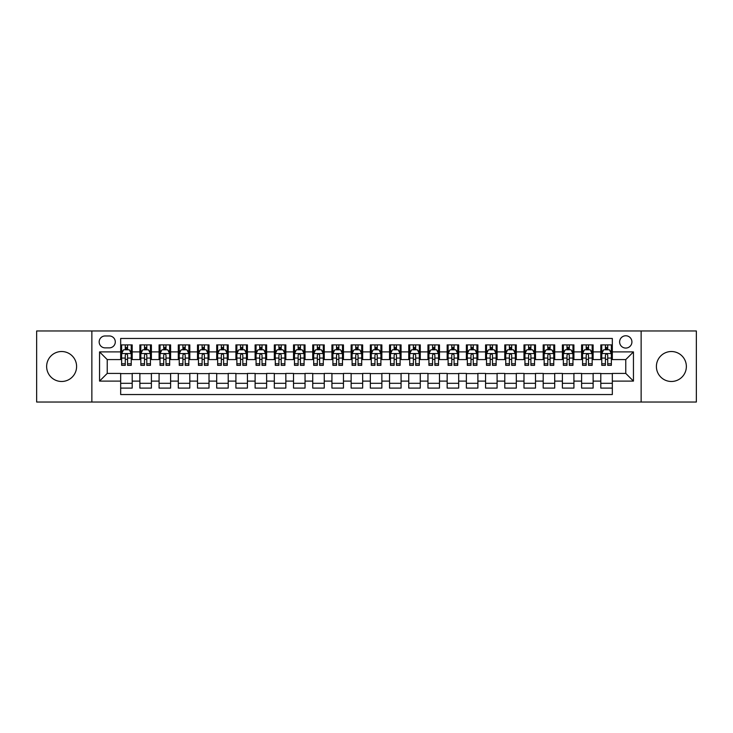 <?xml version="1.0" encoding="UTF-8"?>
<svg xmlns="http://www.w3.org/2000/svg" width="733" height="733" viewBox="0 0 733 733"><rect width="100%" height="100%" fill="white"/><g stroke="black" fill="none" stroke-linecap="round" stroke-linejoin="round"><path stroke-width="1.1" d="M671.382 351.519A14.981 14.981 0 0 0 656.401 366.5A14.981 14.981 0 0 0 671.382 381.481A14.981 14.981 0 0 0 686.363 366.5A14.981 14.981 0 0 0 671.382 351.519M61.618 351.519A14.981 14.981 0 0 0 46.637 366.5A14.981 14.981 0 0 0 61.618 381.481A14.981 14.981 0 0 0 76.599 366.5A14.981 14.981 0 0 0 61.618 351.519M625.771 335.769A6.148 6.148 0 0 0 619.623 341.917A6.148 6.148 0 0 0 625.771 348.065A6.148 6.148 0 0 0 631.919 341.917A6.148 6.148 0 0 0 625.771 335.769M641.137 402.032L696.35 402.032L696.35 330.968L641.137 330.968L641.137 402.032L91.863 402.032L91.863 330.968L36.65 330.968L36.65 402.032L91.863 402.032M612.33 344.895L600.803 344.895L600.803 351.904L593.125 351.904L593.125 359.582L600.803 359.582L600.803 351.904M593.125 351.904L593.125 344.895L581.599 344.895L581.599 351.904L573.921 351.904L573.921 359.582L581.599 359.582L581.599 351.904M573.921 351.904L573.921 344.895L562.394 344.895L562.394 351.904L554.707 351.904L554.707 359.582L562.394 359.582L562.394 351.904M554.707 351.904L554.707 344.895L543.19 344.895L543.19 351.904L535.502 351.904L535.502 359.582L543.19 359.582L543.19 351.904M535.502 351.904L535.502 344.895L523.985 344.895L523.985 351.904L516.298 351.904L516.298 359.582L523.985 359.582L523.985 351.904M516.298 351.904L516.298 344.895L504.78 344.895L504.78 351.904L497.093 351.904L497.093 359.582L504.78 359.582L504.78 351.904M497.093 351.904L497.093 344.895L485.576 344.895L485.576 351.904L477.889 351.904L477.889 359.582L485.576 359.582L485.576 351.904M477.889 351.904L477.889 344.895L466.371 344.895L466.371 351.904L458.684 351.904L458.684 359.582L466.371 359.582L466.371 351.904M458.684 351.904L458.684 344.895L447.157 344.895L447.157 351.904L439.479 351.904L439.479 359.582L447.157 359.582L447.157 351.904M439.479 351.904L439.479 344.895L427.953 344.895L427.953 351.904L420.275 351.904L420.275 359.582L427.953 359.582L427.953 351.904M420.275 351.904L420.275 344.895L408.748 344.895L408.748 351.904L401.07 351.904L401.07 359.582L408.748 359.582L408.748 351.904M401.07 351.904L401.07 344.895L389.544 344.895L389.544 351.904L381.866 351.904L381.866 359.582L389.544 359.582L389.544 351.904M381.866 351.904L381.866 344.895L370.339 344.895L370.339 351.904L362.661 351.904L362.661 359.582L370.339 359.582L370.339 351.904M362.661 351.904L362.661 344.895L351.134 344.895L351.134 351.904L343.456 351.904L343.456 359.582L351.134 359.582L351.134 351.904M343.456 351.904L343.456 344.895L331.93 344.895L331.93 351.904L324.252 351.904L324.252 359.582L331.93 359.582L331.93 351.904M324.252 351.904L324.252 344.895L312.725 344.895L312.725 351.904L305.047 351.904L305.047 359.582L312.725 359.582L312.725 351.904M305.047 351.904L305.047 344.895L293.521 344.895L293.521 351.904L285.843 351.904L285.843 359.582L293.521 359.582L293.521 351.904M285.843 351.904L285.843 344.895L274.316 344.895L274.316 351.904L266.629 351.904L266.629 359.582L274.316 359.582L274.316 351.904M266.629 351.904L266.629 344.895L255.111 344.895L255.111 351.904L247.424 351.904L247.424 359.582L255.111 359.582L255.111 351.904M247.424 351.904L247.424 344.895L235.907 344.895L235.907 351.904L228.22 351.904L228.22 359.582L235.907 359.582L235.907 351.904M228.22 351.904L228.22 344.895L216.702 344.895L216.702 351.904L209.015 351.904L209.015 359.582L216.702 359.582L216.702 351.904M209.015 351.904L209.015 344.895L197.498 344.895L197.498 351.904L189.81 351.904L189.81 359.582L197.498 359.582L197.498 351.904M189.81 351.904L189.81 344.895L178.293 344.895L178.293 351.904L170.606 351.904L170.606 359.582L178.293 359.582L178.293 351.904M170.606 351.904L170.606 344.895L159.079 344.895L159.079 351.904L151.401 351.904L151.401 359.582L159.079 359.582L159.079 351.904M151.401 351.904L151.401 344.895L139.875 344.895L139.875 359.582L132.197 359.582L132.197 344.895L120.67 344.895M120.67 388.105L132.197 388.105L132.197 373.418L139.875 373.418L139.875 388.105L151.401 388.105L151.401 373.418L159.079 373.418L159.079 381.096L151.401 381.096M159.079 381.096L159.079 388.105L170.606 388.105L170.606 373.418L178.293 373.418L178.293 381.096L170.606 381.096M178.293 381.096L178.293 388.105L189.81 388.105L189.81 373.418L197.498 373.418L197.498 381.096L189.81 381.096M197.498 381.096L197.498 388.105L209.015 388.105L209.015 373.418L216.702 373.418L216.702 381.096L209.015 381.096M216.702 381.096L216.702 388.105L228.22 388.105L228.22 373.418L235.907 373.418L235.907 381.096L228.22 381.096M235.907 381.096L235.907 388.105L247.424 388.105L247.424 373.418L255.111 373.418L255.111 381.096L247.424 381.096M255.111 381.096L255.111 388.105L266.629 388.105L266.629 373.418L274.316 373.418L274.316 381.096L266.629 381.096M274.316 381.096L274.316 388.105L285.843 388.105L285.843 373.418L293.521 373.418L293.521 381.096L285.843 381.096M293.521 381.096L293.521 388.105L305.047 388.105L305.047 373.418L312.725 373.418L312.725 381.096L305.047 381.096M312.725 381.096L312.725 388.105L324.252 388.105L324.252 373.418L331.93 373.418L331.93 381.096L324.252 381.096M331.93 381.096L331.93 388.105L343.456 388.105L343.456 373.418L351.134 373.418L351.134 381.096L343.456 381.096M351.134 381.096L351.134 388.105L362.661 388.105L362.661 373.418L370.339 373.418L370.339 381.096L362.661 381.096M370.339 381.096L370.339 388.105L381.866 388.105L381.866 373.418L389.544 373.418L389.544 381.096L381.866 381.096M389.544 381.096L389.544 388.105L401.07 388.105L401.07 373.418L408.748 373.418L408.748 381.096L401.07 381.096M408.748 381.096L408.748 388.105L420.275 388.105L420.275 373.418L427.953 373.418L427.953 381.096L420.275 381.096M427.953 381.096L427.953 388.105L439.479 388.105L439.479 373.418L447.157 373.418L447.157 381.096L439.479 381.096M447.157 381.096L447.157 388.105L458.684 388.105L458.684 373.418L466.371 373.418L466.371 381.096L458.684 381.096M466.371 381.096L466.371 388.105L477.889 388.105L477.889 373.418L485.576 373.418L485.576 381.096L477.889 381.096M485.576 381.096L485.576 388.105L497.093 388.105L497.093 373.418L504.78 373.418L504.78 381.096L497.093 381.096M504.78 381.096L504.78 388.105L516.298 388.105L516.298 373.418L523.985 373.418L523.985 381.096L516.298 381.096M523.985 381.096L523.985 388.105L535.502 388.105L535.502 373.418L543.19 373.418L543.19 381.096L535.502 381.096M543.19 381.096L543.19 388.105L554.707 388.105L554.707 373.418L562.394 373.418L562.394 381.096L554.707 381.096M562.394 381.096L562.394 388.105L573.921 388.105L573.921 373.418L581.599 373.418L581.599 381.096L573.921 381.096M581.599 381.096L581.599 388.105L593.125 388.105L593.125 373.418L600.803 373.418L600.803 381.096L593.125 381.096M105.112 347.873L109.345 347.873A5.956 5.956 0 0 0 115.292 341.917A5.956 5.956 0 0 0 109.345 335.961L105.112 335.961A5.956 5.956 0 0 0 99.166 341.917A5.956 5.956 0 0 0 105.112 347.873M641.137 330.968L91.863 330.968M612.33 351.904L612.33 338.463L120.67 338.463L120.67 359.582L107.229 359.582L107.229 373.418L120.67 373.418L120.67 394.537L612.33 394.537L612.33 373.418L625.771 373.418L625.771 359.582L612.33 359.582L612.33 351.904L633.449 351.904L633.449 381.096L612.33 381.096M120.67 381.096L99.551 381.096L99.551 351.904L120.67 351.904M600.803 381.096L600.803 388.105L612.33 388.105M120.67 349.696L121.632 349.696M125.279 349.696L127.588 349.696M131.234 349.696L132.197 349.696M120.67 359.39L121.632 359.39M125.279 359.39L127.588 359.39M131.234 359.39L132.197 359.39M120.67 373.61L132.197 373.61M120.67 383.304L132.197 383.304M139.875 359.39L140.837 359.39M144.483 359.39L146.792 359.39M150.439 359.39L151.401 359.39M139.875 349.696L140.837 349.696M144.483 349.696L146.792 349.696M150.439 349.696L151.401 349.696M139.875 373.61L151.401 373.61M139.875 383.304L151.401 383.304M159.079 373.61L170.606 373.61M159.079 383.304L170.606 383.304M159.079 349.696L160.041 349.696M163.697 349.696L165.997 349.696M169.644 349.696L170.606 349.696M159.079 359.39L160.041 359.39M163.697 359.39L165.997 359.39M169.644 359.39L170.606 359.39M178.293 373.61L189.81 373.61M178.293 383.304L189.81 383.304M178.293 349.696L179.246 349.696M182.902 349.696L185.202 349.696M188.848 349.696L189.81 349.696M178.293 359.39L179.246 359.39M182.902 359.39L185.202 359.39M188.848 359.39L189.81 359.39M197.498 373.61L209.015 373.61M197.498 383.304L209.015 383.304M197.498 349.696L198.451 349.696M202.106 349.696L204.406 349.696M208.053 349.696L209.015 349.696M197.498 359.39L198.451 359.39M202.106 359.39L204.406 359.39M208.053 359.39L209.015 359.39M216.702 373.61L228.22 373.61M216.702 383.304L228.22 383.304M216.702 349.696L217.655 349.696M221.311 349.696L223.611 349.696M227.257 349.696L228.22 349.696M216.702 359.39L217.655 359.39M221.311 359.39L223.611 359.39M227.257 359.39L228.22 359.39M235.907 373.61L247.424 373.61M235.907 383.304L247.424 383.304M235.907 349.696L236.869 349.696M240.516 349.696L242.815 349.696M246.471 349.696L247.424 349.696M235.907 359.39L236.869 359.39M240.516 359.39L242.815 359.39M246.471 359.39L247.424 359.39M255.111 373.61L266.629 373.61M255.111 383.304L266.629 383.304M255.111 349.696L256.074 349.696M259.72 349.696L262.02 349.696M265.676 349.696L266.629 349.696M255.111 359.39L256.074 359.39M259.72 359.39L262.02 359.39M265.676 359.39L266.629 359.39M274.316 373.61L285.843 373.61M274.316 383.304L285.843 383.304M274.316 349.696L275.278 349.696M278.925 349.696L281.225 349.696M284.88 349.696L285.843 349.696M274.316 359.39L275.278 359.39M278.925 359.39L281.225 359.39M284.88 359.39L285.843 359.39M293.521 373.61L305.047 373.61M293.521 383.304L305.047 383.304M293.521 349.696L294.483 349.696M298.129 349.696L300.438 349.696M304.085 349.696L305.047 349.696M293.521 359.39L294.483 359.39M298.129 359.39L300.438 359.39M304.085 359.39L305.047 359.39M312.725 373.61L324.252 373.61M312.725 383.304L324.252 383.304M312.725 349.696L313.687 349.696M317.334 349.696L319.643 349.696M323.29 349.696L324.252 349.696M312.725 359.39L313.687 359.39M317.334 359.39L319.643 359.39M323.29 359.39L324.252 359.39M331.93 373.61L343.456 373.61M331.93 383.304L343.456 383.304M331.93 349.696L332.892 349.696M336.539 349.696L338.848 349.696M342.494 349.696L343.456 349.696M331.93 359.39L332.892 359.39M336.539 359.39L338.848 359.39M342.494 359.39L343.456 359.39M351.134 373.61L362.661 373.61M351.134 383.304L362.661 383.304M351.134 349.696L352.097 349.696M355.743 349.696L358.052 349.696M361.699 349.696L362.661 349.696M351.134 359.39L352.097 359.39M355.743 359.39L358.052 359.39M361.699 359.39L362.661 359.39M370.339 373.61L381.866 373.61M370.339 383.304L381.866 383.304M370.339 349.696L371.301 349.696M374.948 349.696L377.257 349.696M380.903 349.696L381.866 349.696M370.339 359.39L371.301 359.39M374.948 359.39L377.257 359.39M380.903 359.39L381.866 359.39M389.544 373.61L401.07 373.61M389.544 383.304L401.07 383.304M389.544 349.696L390.506 349.696M394.152 349.696L396.461 349.696M400.108 349.696L401.07 349.696M389.544 359.39L390.506 359.39M394.152 359.39L396.461 359.39M400.108 359.39L401.07 359.39M408.748 373.61L420.275 373.61M408.748 383.304L420.275 383.304M408.748 349.696L409.71 349.696M413.357 349.696L415.666 349.696M419.313 349.696L420.275 349.696M408.748 359.39L409.71 359.39M413.357 359.39L415.666 359.39M419.313 359.39L420.275 359.39M427.953 373.61L439.479 373.61M427.953 383.304L439.479 383.304M427.953 349.696L428.915 349.696M432.562 349.696L434.871 349.696M438.517 349.696L439.479 349.696M427.953 359.39L428.915 359.39M432.562 359.39L434.871 359.39M438.517 359.39L439.479 359.39M447.157 373.61L458.684 373.61M447.157 383.304L458.684 383.304M447.157 349.696L448.12 349.696M451.775 349.696L454.075 349.696M457.722 349.696L458.684 349.696M447.157 359.39L448.12 359.39M451.775 359.39L454.075 359.39M457.722 359.39L458.684 359.39M466.371 373.61L477.889 373.61M466.371 383.304L477.889 383.304M466.371 349.696L467.324 349.696M470.98 349.696L473.28 349.696M476.926 349.696L477.889 349.696M466.371 359.39L467.324 359.39M470.98 359.39L473.28 359.39M476.926 359.39L477.889 359.39M485.576 373.61L497.093 373.61M485.576 383.304L497.093 383.304M485.576 349.696L486.529 349.696M490.185 349.696L492.484 349.696M496.131 349.696L497.093 349.696M485.576 359.39L486.529 359.39M490.185 359.39L492.484 359.39M496.131 359.39L497.093 359.39M504.78 373.61L516.298 373.61M504.78 383.304L516.298 383.304M504.78 349.696L505.743 349.696M509.389 349.696L511.689 349.696M515.345 349.696L516.298 349.696M504.78 359.39L505.743 359.39M509.389 359.39L511.689 359.39M515.345 359.39L516.298 359.39M523.985 373.61L535.502 373.61M523.985 383.304L535.502 383.304M523.985 349.696L524.947 349.696M528.594 349.696L530.894 349.696M534.549 349.696L535.502 349.696M523.985 359.39L524.947 359.39M528.594 359.39L530.894 359.39M534.549 359.39L535.502 359.39M543.19 373.61L554.707 373.61M543.19 383.304L554.707 383.304M543.19 349.696L544.152 349.696M547.798 349.696L550.098 349.696M553.754 349.696L554.707 349.696M543.19 359.39L544.152 359.39M547.798 359.39L550.098 359.39M553.754 359.39L554.707 359.39M562.394 373.61L573.921 373.61M562.394 383.304L573.921 383.304M562.394 349.696L563.356 349.696M567.003 349.696L569.303 349.696M572.959 349.696L573.921 349.696M562.394 359.39L563.356 359.39M567.003 359.39L569.303 359.39M572.959 359.39L573.921 359.39M581.599 373.61L593.125 373.61M581.599 383.304L593.125 383.304M581.599 349.696L582.561 349.696M586.208 349.696L588.517 349.696M592.163 349.696L593.125 349.696M581.599 359.39L582.561 359.39M586.208 359.39L588.517 359.39M592.163 359.39L593.125 359.39M600.803 373.61L612.33 373.61M600.803 383.304L612.33 383.304M600.803 349.696L601.766 349.696M605.412 349.696L607.721 349.696M611.368 349.696L612.33 349.696M600.803 359.39L601.766 359.39M605.412 359.39L607.721 359.39M611.368 359.39L612.33 359.39M107.229 359.582L99.551 351.904M107.229 373.418L99.551 381.096M633.449 351.904L625.771 359.582M633.449 381.096L625.771 373.418M127.588 347.387L125.279 347.387M131.234 363.779L127.588 363.779L127.588 365.346L131.234 365.346L131.234 353.636L129.32 349.788L123.556 349.788L121.632 353.636L121.632 365.346L125.279 365.346L125.279 363.779L121.632 363.779M121.632 353.636L121.632 344.895M131.234 353.636L131.234 344.895M125.279 349.788L125.279 344.895M127.588 344.895L127.588 349.788M127.588 363.779L127.588 355.074C126.818 353.59 126.049 353.59 125.279 355.074L125.279 363.779M146.792 347.387L144.483 347.387M150.439 363.779L146.792 363.779L146.792 365.346L150.439 365.346L150.439 353.636L148.524 349.788L142.761 349.788L140.837 353.636L140.837 365.346L144.483 365.346L144.483 363.779L140.837 363.779M140.837 353.636L140.837 344.895M150.439 353.636L150.439 344.895M144.483 349.788L144.483 344.895M146.792 344.895L146.792 349.788M146.792 363.779L146.792 355.074C146.023 353.59 145.253 353.59 144.483 355.074L144.483 363.779M165.997 347.387L163.697 347.387M169.644 363.779L165.997 363.779L165.997 365.346L169.644 365.346L169.644 353.636L167.729 349.788L161.966 349.788L160.041 353.636L160.041 365.346L163.697 365.346L163.697 363.779L160.041 363.779M160.041 353.636L160.041 344.895M169.644 353.636L169.644 344.895M163.697 349.788L163.697 344.895M165.997 344.895L165.997 349.788M165.997 363.779L165.997 355.074C165.227 353.59 164.458 353.59 163.697 355.074L163.697 363.779M185.202 347.387L182.902 347.387M188.848 363.779L185.202 363.779L185.202 365.346L188.848 365.346L188.848 353.636L186.933 349.788L181.17 349.788L179.246 353.636L179.246 365.346L182.902 365.346L182.902 363.779L179.246 363.779M179.246 353.636L179.246 344.895M188.848 353.636L188.848 344.895M182.902 349.788L182.902 344.895M185.202 344.895L185.202 349.788M185.202 363.779L185.202 355.074C184.432 353.59 183.671 353.59 182.902 355.074L182.902 363.779M204.406 347.387L202.106 347.387M208.053 363.779L204.406 363.779L204.406 365.346L208.053 365.346L208.053 353.636L206.138 349.788L200.375 349.788L198.451 353.636L198.451 365.346L202.106 365.346L202.106 363.779L198.451 363.779M198.451 353.636L198.451 344.895M208.053 353.636L208.053 344.895M202.106 349.788L202.106 344.895M204.406 344.895L204.406 349.788M204.406 363.779L204.406 355.074C203.637 353.59 202.876 353.59 202.106 355.074L202.106 363.779M223.611 347.387L221.311 347.387M227.257 363.779L223.611 363.779L223.611 365.346L227.257 365.346L227.257 353.636L225.343 349.788L219.579 349.788L217.655 353.636L217.655 365.346L221.311 365.346L221.311 363.779L217.655 363.779M217.655 353.636L217.655 344.895M227.257 353.636L227.257 344.895M221.311 349.788L221.311 344.895M223.611 344.895L223.611 349.788M223.611 363.779L223.611 355.074C222.85 353.59 222.081 353.59 221.311 355.074L221.311 363.779M242.815 347.387L240.516 347.387M246.471 363.779L242.815 363.779L242.815 365.346L246.471 365.346L246.471 353.636L244.547 349.788L238.784 349.788L236.869 353.636L236.869 365.346L240.516 365.346L240.516 363.779L236.869 363.779M236.869 353.636L236.869 344.895M246.471 353.636L246.471 344.895M240.516 349.788L240.516 344.895M242.815 344.895L242.815 349.788M242.815 363.779L242.815 355.074C242.055 353.59 241.285 353.59 240.516 355.074L240.516 363.779M262.02 347.387L259.72 347.387M265.676 363.779L262.02 363.779L262.02 365.346L265.676 365.346L265.676 353.636L263.752 349.788L257.989 349.788L256.074 353.636L256.074 365.346L259.72 365.346L259.72 363.779L256.074 363.779M256.074 353.636L256.074 344.895M265.676 353.636L265.676 344.895M259.72 349.788L259.72 344.895M262.02 344.895L262.02 349.788M262.02 363.779L262.02 355.074C261.26 353.59 260.49 353.59 259.72 355.074L259.72 363.779M281.225 347.387L278.925 347.387M284.88 363.779L281.225 363.779L281.225 365.346L284.88 365.346L284.88 353.636L282.956 349.788L277.193 349.788L275.278 353.636L275.278 365.346L278.925 365.346L278.925 363.779L275.278 363.779M275.278 353.636L275.278 344.895M284.88 353.636L284.88 344.895M278.925 349.788L278.925 344.895M281.225 344.895L281.225 349.788M281.225 363.779L281.225 355.074C280.464 353.59 279.694 353.59 278.925 355.074L278.925 363.779M300.438 347.387L298.129 347.387M304.085 363.779L300.438 363.779L300.438 365.346L304.085 365.346L304.085 353.636L302.161 349.788L296.398 349.788L294.483 353.636L294.483 365.346L298.129 365.346L298.129 363.779L294.483 363.779M294.483 353.636L294.483 344.895M304.085 353.636L304.085 344.895M298.129 349.788L298.129 344.895M300.438 344.895L300.438 349.788M300.438 363.779L300.438 355.074C299.669 353.59 298.899 353.59 298.129 355.074L298.129 363.779M319.643 347.387L317.334 347.387M323.29 363.779L319.643 363.779L319.643 365.346L323.29 365.346L323.29 353.636L321.366 349.788L315.602 349.788L313.687 353.636L313.687 365.346L317.334 365.346L317.334 363.779L313.687 363.779M313.687 353.636L313.687 344.895M323.29 353.636L323.29 344.895M317.334 349.788L317.334 344.895M319.643 344.895L319.643 349.788M319.643 363.779L319.643 355.074C318.873 353.59 318.104 353.59 317.334 355.074L317.334 363.779M338.848 347.387L336.539 347.387M342.494 363.779L338.848 363.779L338.848 365.346L342.494 365.346L342.494 353.636L340.57 349.788L334.807 349.788L332.892 353.636L332.892 365.346L336.539 365.346L336.539 363.779L332.892 363.779M332.892 353.636L332.892 344.895M342.494 353.636L342.494 344.895M336.539 349.788L336.539 344.895M338.848 344.895L338.848 349.788M338.848 363.779L338.848 355.074C338.078 353.59 337.308 353.59 336.539 355.074L336.539 363.779M358.052 347.387L355.743 347.387M361.699 363.779L358.052 363.779L358.052 365.346L361.699 365.346L361.699 353.636L359.775 349.788L354.021 349.788L352.097 353.636L352.097 365.346L355.743 365.346L355.743 363.779L352.097 363.779M352.097 353.636L352.097 344.895M361.699 353.636L361.699 344.895M355.743 349.788L355.743 344.895M358.052 344.895L358.052 349.788M358.052 363.779L358.052 355.074C357.283 353.59 356.513 353.59 355.743 355.074L355.743 363.779M377.257 347.387L374.948 347.387M380.903 363.779L377.257 363.779L377.257 365.346L380.903 365.346L380.903 353.636L378.979 349.788L373.225 349.788L371.301 353.636L371.301 365.346L374.948 365.346L374.948 363.779L371.301 363.779M371.301 353.636L371.301 344.895M380.903 353.636L380.903 344.895M374.948 349.788L374.948 344.895M377.257 344.895L377.257 349.788M377.257 363.779L377.257 355.074C376.487 353.59 375.717 353.59 374.948 355.074L374.948 363.779M396.461 347.387L394.152 347.387M400.108 363.779L396.461 363.779L396.461 365.346L400.108 365.346L400.108 353.636L398.193 349.788L392.43 349.788L390.506 353.636L390.506 365.346L394.152 365.346L394.152 363.779L390.506 363.779M390.506 353.636L390.506 344.895M400.108 353.636L400.108 344.895M394.152 349.788L394.152 344.895M396.461 344.895L396.461 349.788M396.461 363.779L396.461 355.074C395.692 353.59 394.922 353.59 394.152 355.074L394.152 363.779M415.666 347.387L413.357 347.387M419.313 363.779L415.666 363.779L415.666 365.346L419.313 365.346L419.313 353.636L417.398 349.788L411.634 349.788L409.71 353.636L409.71 365.346L413.357 365.346L413.357 363.779L409.71 363.779M409.71 353.636L409.71 344.895M419.313 353.636L419.313 344.895M413.357 349.788L413.357 344.895M415.666 344.895L415.666 349.788M415.666 363.779L415.666 355.074C414.896 353.59 414.127 353.59 413.357 355.074L413.357 363.779M434.871 347.387L432.562 347.387M438.517 363.779L434.871 363.779L434.871 365.346L438.517 365.346L438.517 353.636L436.602 349.788L430.839 349.788L428.915 353.636L428.915 365.346L432.562 365.346L432.562 363.779L428.915 363.779M428.915 353.636L428.915 344.895M438.517 353.636L438.517 344.895M432.562 349.788L432.562 344.895M434.871 344.895L434.871 349.788M434.871 363.779L434.871 355.074C434.101 353.59 433.331 353.59 432.562 355.074L432.562 363.779M454.075 347.387L451.775 347.387M457.722 363.779L454.075 363.779L454.075 365.346L457.722 365.346L457.722 353.636L455.807 349.788L450.044 349.788L448.12 353.636L448.12 365.346L451.775 365.346L451.775 363.779L448.12 363.779M448.12 353.636L448.12 344.895M457.722 353.636L457.722 344.895M451.775 349.788L451.775 344.895M454.075 344.895L454.075 349.788M454.075 363.779L454.075 355.074C453.306 353.59 452.545 353.59 451.775 355.074L451.775 363.779M473.28 347.387L470.98 347.387M476.926 363.779L473.28 363.779L473.28 365.346L476.926 365.346L476.926 353.636L475.011 349.788L469.248 349.788L467.324 353.636L467.324 365.346L470.98 365.346L470.98 363.779L467.324 363.779M467.324 353.636L467.324 344.895M476.926 353.636L476.926 344.895M470.98 349.788L470.98 344.895M473.28 344.895L473.28 349.788M473.28 363.779L473.28 355.074C472.51 353.59 471.75 353.59 470.98 355.074L470.98 363.779M492.484 347.387L490.185 347.387M496.131 363.779L492.484 363.779L492.484 365.346L496.131 365.346L496.131 353.636L494.216 349.788L488.453 349.788L486.529 353.636L486.529 365.346L490.185 365.346L490.185 363.779L486.529 363.779M486.529 353.636L486.529 344.895M496.131 353.636L496.131 344.895M490.185 349.788L490.185 344.895M492.484 344.895L492.484 349.788M492.484 363.779L492.484 355.074C491.715 353.59 490.954 353.59 490.185 355.074L490.185 363.779M511.689 347.387L509.389 347.387M515.345 363.779L511.689 363.779L511.689 365.346L515.345 365.346L515.345 353.636L513.421 349.788L507.657 349.788L505.743 353.636L505.743 365.346L509.389 365.346L509.389 363.779L505.743 363.779M505.743 353.636L505.743 344.895M515.345 353.636L515.345 344.895M509.389 349.788L509.389 344.895M511.689 344.895L511.689 349.788M511.689 363.779L511.689 355.074C510.928 353.59 510.159 353.59 509.389 355.074L509.389 363.779M530.894 347.387L528.594 347.387M534.549 363.779L530.894 363.779L530.894 365.346L534.549 365.346L534.549 353.636L532.625 349.788L526.862 349.788L524.947 353.636L524.947 365.346L528.594 365.346L528.594 363.779L524.947 363.779M524.947 353.636L524.947 344.895M534.549 353.636L534.549 344.895M528.594 349.788L528.594 344.895M530.894 344.895L530.894 349.788M530.894 363.779L530.894 355.074C530.133 353.59 529.363 353.59 528.594 355.074L528.594 363.779M550.098 347.387L547.798 347.387M553.754 363.779L550.098 363.779L550.098 365.346L553.754 365.346L553.754 353.636L551.83 349.788L546.067 349.788L544.152 353.636L544.152 365.346L547.798 365.346L547.798 363.779L544.152 363.779M544.152 353.636L544.152 344.895M553.754 353.636L553.754 344.895M547.798 349.788L547.798 344.895M550.098 344.895L550.098 349.788M550.098 363.779L550.098 355.074C549.338 353.59 548.568 353.59 547.798 355.074L547.798 363.779M569.303 347.387L567.003 347.387M572.959 363.779L569.303 363.779L569.303 365.346L572.959 365.346L572.959 353.636L571.034 349.788L565.271 349.788L563.356 353.636L563.356 365.346L567.003 365.346L567.003 363.779L563.356 363.779M563.356 353.636L563.356 344.895M572.959 353.636L572.959 344.895M567.003 349.788L567.003 344.895M569.303 344.895L569.303 349.788M569.303 363.779L569.303 355.074C568.542 353.59 567.773 353.59 567.003 355.074L567.003 363.779M588.517 347.387L586.208 347.387M592.163 363.779L588.517 363.779L588.517 365.346L592.163 365.346L592.163 353.636L590.239 349.788L584.476 349.788L582.561 353.636L582.561 365.346L586.208 365.346L586.208 363.779L582.561 363.779M582.561 353.636L582.561 344.895M592.163 353.636L592.163 344.895M586.208 349.788L586.208 344.895M588.517 344.895L588.517 349.788M588.517 363.779L588.517 355.074C587.747 353.59 586.977 353.59 586.208 355.074L586.208 363.779M607.721 347.387L605.412 347.387M611.368 363.779L607.721 363.779L607.721 365.346L611.368 365.346L611.368 353.636L609.444 349.788L603.68 349.788L601.766 353.636L601.766 365.346L605.412 365.346L605.412 363.779L601.766 363.779M601.766 353.636L601.766 344.895M611.368 353.636L611.368 344.895M605.412 349.788L605.412 344.895M607.721 344.895L607.721 349.788M607.721 363.779L607.721 355.074C606.951 353.59 606.182 353.59 605.412 355.074L605.412 363.779M139.875 381.096L132.197 381.096M139.875 351.904L132.197 351.904M131.189 353.535L121.678 353.535M121.632 350.85L123.025 350.85M129.842 350.85L131.234 350.85M125.279 358.08L121.632 358.08M131.234 358.08L127.588 358.08M127.588 348.615L125.279 348.615M150.393 353.535L140.883 353.535M140.837 350.85L142.229 350.85M149.046 350.85L150.439 350.85M144.483 358.08L140.837 358.08M150.439 358.08L146.792 358.08M146.792 348.615L144.483 348.615M169.598 353.535L160.087 353.535M160.041 350.85L161.434 350.85M168.251 350.85L169.644 350.85M163.697 358.08L160.041 358.08M169.644 358.08L165.997 358.08M165.997 348.615L163.697 348.615M188.802 353.535L179.301 353.535M179.246 350.85L180.639 350.85M187.456 350.85L188.848 350.85M182.902 358.08L179.246 358.08M188.848 358.08L185.202 358.08M185.202 348.615L182.902 348.615M208.007 353.535L198.506 353.535M198.451 350.85L199.843 350.85M206.66 350.85L208.053 350.85M202.106 358.08L198.451 358.08M208.053 358.08L204.406 358.08M204.406 348.615L202.106 348.615M227.212 353.535L217.71 353.535M217.655 350.85L219.048 350.85M225.874 350.85L227.257 350.85M221.311 358.08L217.655 358.08M227.257 358.08L223.611 358.08M223.611 348.615L221.311 348.615M246.416 353.535L236.915 353.535M236.869 350.85L238.252 350.85M245.079 350.85L246.471 350.85M240.516 358.08L236.869 358.08M246.471 358.08L242.815 358.08M242.815 348.615L240.516 348.615M265.621 353.535L256.119 353.535M256.074 350.85L257.466 350.85M264.283 350.85L265.676 350.85M259.72 358.08L256.074 358.08M265.676 358.08L262.02 358.08M262.02 348.615L259.72 348.615M284.825 353.535L275.324 353.535M275.278 350.85L276.671 350.85M283.488 350.85L284.88 350.85M278.925 358.08L275.278 358.08M284.88 358.08L281.225 358.08M281.225 348.615L278.925 348.615M304.039 353.535L294.529 353.535M294.483 350.85L295.875 350.85M302.692 350.85L304.085 350.85M298.129 358.08L294.483 358.08M304.085 358.08L300.438 358.08M300.438 348.615L298.129 348.615M323.244 353.535L313.733 353.535M313.687 350.85L315.08 350.85M321.897 350.85L323.29 350.85M317.334 358.08L313.687 358.08M323.29 358.08L319.643 358.08M319.643 348.615L317.334 348.615M342.448 353.535L332.938 353.535M332.892 350.85L334.285 350.85M341.102 350.85L342.494 350.85M336.539 358.08L332.892 358.08M342.494 358.08L338.848 358.08M338.848 348.615L336.539 348.615M361.653 353.535L352.142 353.535M352.097 350.85L353.489 350.85M360.306 350.85L361.699 350.85M355.743 358.08L352.097 358.08M361.699 358.08L358.052 358.08M358.052 348.615L355.743 348.615M380.858 353.535L371.347 353.535M371.301 350.85L372.694 350.85M379.511 350.85L380.903 350.85M374.948 358.08L371.301 358.08M380.903 358.08L377.257 358.08M377.257 348.615L374.948 348.615M400.062 353.535L390.552 353.535M390.506 350.85L391.898 350.85M398.715 350.85L400.108 350.85M394.152 358.08L390.506 358.08M400.108 358.08L396.461 358.08M396.461 348.615L394.152 348.615M419.267 353.535L409.756 353.535M409.71 350.85L411.103 350.85M417.92 350.85L419.313 350.85M413.357 358.08L409.71 358.08M419.313 358.08L415.666 358.08M415.666 348.615L413.357 348.615M438.471 353.535L428.961 353.535M428.915 350.85L430.308 350.85M437.125 350.85L438.517 350.85M432.562 358.08L428.915 358.08M438.517 358.08L434.871 358.08M434.871 348.615L432.562 348.615M457.676 353.535L448.175 353.535M448.12 350.85L449.512 350.85M456.329 350.85L457.722 350.85M451.775 358.08L448.12 358.08M457.722 358.08L454.075 358.08M454.075 348.615L451.775 348.615M476.881 353.535L467.379 353.535M467.324 350.85L468.717 350.85M475.534 350.85L476.926 350.85M470.98 358.08L467.324 358.08M476.926 358.08L473.28 358.08M473.28 348.615L470.98 348.615M496.085 353.535L486.584 353.535M486.529 350.85L487.921 350.85M494.748 350.85L496.131 350.85M490.185 358.08L486.529 358.08M496.131 358.08L492.484 358.08M492.484 348.615L490.185 348.615M515.29 353.535L505.788 353.535M505.743 350.85L507.126 350.85M513.952 350.85L515.345 350.85M509.389 358.08L505.743 358.08M515.345 358.08L511.689 358.08M511.689 348.615L509.389 348.615M534.494 353.535L524.993 353.535M524.947 350.85L526.34 350.85M533.157 350.85L534.549 350.85M528.594 358.08L524.947 358.08M534.549 358.08L530.894 358.08M530.894 348.615L528.594 348.615M553.699 353.535L544.198 353.535M544.152 350.85L545.544 350.85M552.361 350.85L553.754 350.85M547.798 358.08L544.152 358.08M553.754 358.08L550.098 358.08M550.098 348.615L547.798 348.615M572.913 353.535L563.402 353.535M563.356 350.85L564.749 350.85M571.566 350.85L572.959 350.85M567.003 358.08L563.356 358.08M572.959 358.08L569.303 358.08M569.303 348.615L567.003 348.615M592.117 353.535L582.607 353.535M582.561 350.85L583.954 350.85M590.771 350.85L592.163 350.85M586.208 358.08L582.561 358.08M592.163 358.08L588.517 358.08M588.517 348.615L586.208 348.615M611.322 353.535L601.811 353.535M601.766 350.85L603.158 350.85M609.975 350.85L611.368 350.85M605.412 358.08L601.766 358.08M611.368 358.08L607.721 358.08M607.721 348.615L605.412 348.615"/></g></svg>
